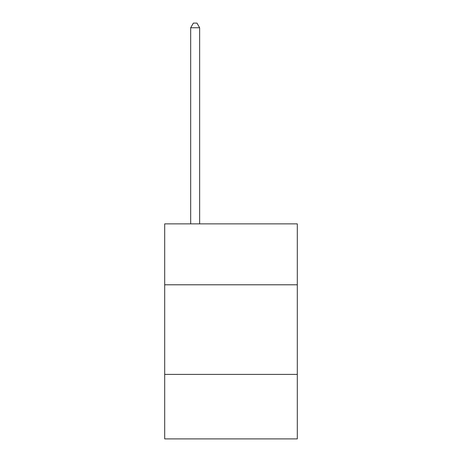 <?xml version="1.0" encoding="UTF-8"?>
<svg xmlns="http://www.w3.org/2000/svg" width="462" height="462" viewBox="0 0 462 462"><rect width="100%" height="100%" fill="white"/><g stroke="black" fill="none" stroke-linecap="round" stroke-linejoin="round"><path stroke-width="0.69" d="M297.303 284.794L297.303 223.868L164.697 223.868L164.697 284.794L297.303 284.794L297.303 438.9L164.697 438.9L164.697 284.794M297.303 374.393L164.697 374.393M199.642 223.868L199.642 27.76L190.679 27.76L190.679 223.868M190.679 27.76L193.37 23.1L196.951 23.1L199.642 27.76"/></g></svg>

